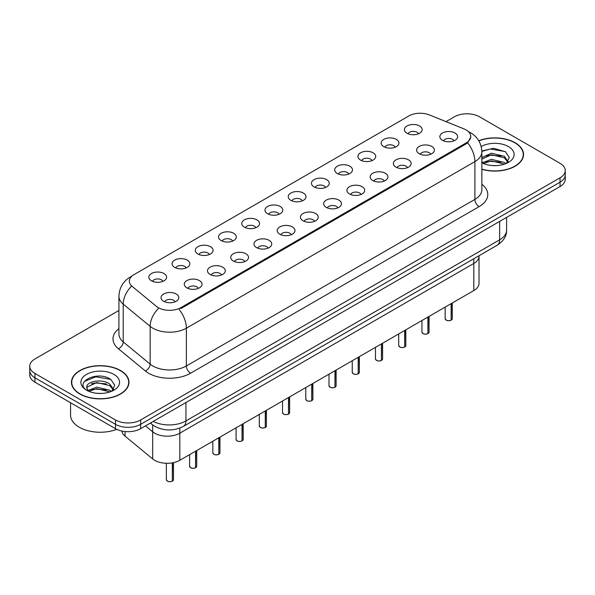 <?xml version="1.0" encoding="UTF-8"?>
<svg xmlns="http://www.w3.org/2000/svg" width="595" height="595" viewBox="0 0 595 595"><rect width="100%" height="100%" fill="white"/><g stroke="black" fill="none" stroke-linecap="round" stroke-linejoin="round"><path stroke-width="0.89" d="M453.94 140.829A5.34 3.079 0 0 0 452.505 139.327A5.34 3.079 0 0 0 447.247 138.546A5.34 3.079 0 0 0 443.528 140.829M430.706 154.239A5.34 3.079 0 0 0 429.27 152.737A5.34 3.079 0 0 0 424.012 151.956A5.34 3.079 0 0 0 420.293 154.239M407.471 167.656A5.34 3.079 0 0 0 406.035 166.154A5.34 3.079 0 0 0 400.777 165.373A5.34 3.079 0 0 0 397.058 167.656M384.236 181.066A5.34 3.079 0 0 0 382.801 179.571A5.34 3.079 0 0 0 377.542 178.79A5.34 3.079 0 0 0 373.824 181.066M361.001 194.483A5.34 3.079 0 0 0 359.573 192.981A5.34 3.079 0 0 0 354.308 192.2A5.34 3.079 0 0 0 350.589 194.483M337.767 207.9A5.34 3.079 0 0 0 336.339 206.398A5.34 3.079 0 0 0 331.08 205.617A5.34 3.079 0 0 0 327.354 207.9M314.532 221.31A5.34 3.079 0 0 0 313.104 219.808A5.34 3.079 0 0 0 307.846 219.027A5.34 3.079 0 0 0 304.119 221.31M291.297 234.728A5.34 3.079 0 0 0 289.869 233.225A5.34 3.079 0 0 0 284.611 232.444A5.34 3.079 0 0 0 280.885 234.728M268.062 248.137A5.34 3.079 0 0 0 266.634 246.642A5.34 3.079 0 0 0 261.376 245.861A5.34 3.079 0 0 0 257.65 248.137M244.828 261.555A5.34 3.079 0 0 0 243.4 260.052A5.34 3.079 0 0 0 238.141 259.271A5.34 3.079 0 0 0 234.415 261.555M221.6 274.972A5.34 3.079 0 0 0 220.165 273.469A5.34 3.079 0 0 0 214.907 272.688A5.34 3.079 0 0 0 211.18 274.972M198.366 288.382A5.34 3.079 0 0 0 196.93 286.879A5.34 3.079 0 0 0 191.672 286.098A5.34 3.079 0 0 0 187.946 288.382M175.131 301.799A5.34 3.079 0 0 0 173.695 300.296A5.34 3.079 0 0 0 168.437 299.516A5.34 3.079 0 0 0 164.711 301.799M418.501 133.778A5.34 3.079 0 0 0 417.065 132.283A5.34 3.079 0 0 0 411.807 131.495A5.34 3.079 0 0 0 408.088 133.778M395.266 147.196A5.34 3.079 0 0 0 393.83 145.693A5.34 3.079 0 0 0 388.572 144.912A5.34 3.079 0 0 0 384.853 147.196M372.031 160.613A5.34 3.079 0 0 0 370.603 159.11A5.34 3.079 0 0 0 365.337 158.329A5.34 3.079 0 0 0 361.619 160.613M348.796 174.023A5.34 3.079 0 0 0 347.368 172.52A5.34 3.079 0 0 0 342.11 171.739A5.34 3.079 0 0 0 338.384 174.023M325.562 187.44A5.34 3.079 0 0 0 324.134 185.938A5.34 3.079 0 0 0 318.875 185.157A5.34 3.079 0 0 0 315.149 187.44M302.327 200.85A5.34 3.079 0 0 0 300.899 199.347A5.34 3.079 0 0 0 295.641 198.566A5.34 3.079 0 0 0 291.914 200.85M279.092 214.267A5.34 3.079 0 0 0 277.664 212.765A5.34 3.079 0 0 0 272.406 211.984A5.34 3.079 0 0 0 268.68 214.267M255.865 227.677A5.34 3.079 0 0 0 254.429 226.182A5.34 3.079 0 0 0 249.171 225.401A5.34 3.079 0 0 0 245.445 227.677M232.63 241.094A5.34 3.079 0 0 0 231.195 239.592A5.34 3.079 0 0 0 225.936 238.811A5.34 3.079 0 0 0 222.21 241.094M209.395 254.511A5.34 3.079 0 0 0 207.96 253.009A5.34 3.079 0 0 0 202.702 252.228A5.34 3.079 0 0 0 198.975 254.511M186.161 267.921A5.34 3.079 0 0 0 184.725 266.419A5.34 3.079 0 0 0 179.467 265.638A5.34 3.079 0 0 0 175.741 267.921M162.926 281.338A5.34 3.079 0 0 0 161.49 279.836A5.34 3.079 0 0 0 156.232 279.055A5.34 3.079 0 0 0 152.513 281.338M463.914 128.87A16.013 9.245 180 0 1 466.056 129.903A16.013 9.245 180 0 1 470.742 136.441A16.013 9.245 180 0 1 466.056 142.979L180.865 307.63A16.013 9.245 180 0 1 156.425 306.395L132.246 286.463A16.013 9.245 180 0 1 129.346 281.16A16.013 9.245 180 0 1 134.039 274.622L408.869 115.943A16.013 9.245 180 0 1 429.382 114.909L463.914 128.87M442.442 140.294A8.895 5.139 180 0 1 440.679 138.843A8.895 5.139 180 0 1 443.625 132.454A8.895 5.139 180 0 1 455.026 133.027A8.895 5.139 180 0 1 456.789 138.843A8.895 5.139 180 0 1 442.442 140.294M163.632 301.263A8.895 5.139 180 0 1 161.862 299.813A8.895 5.139 180 0 1 164.815 293.424A8.895 5.139 180 0 1 176.209 293.997A8.895 5.139 180 0 1 177.979 299.813A8.895 5.139 180 0 1 163.632 301.263M186.867 287.854A8.895 5.139 180 0 1 185.097 286.396A8.895 5.139 180 0 1 188.05 280.014A8.895 5.139 180 0 1 199.444 280.587A8.895 5.139 180 0 1 201.214 286.396A8.895 5.139 180 0 1 186.867 287.854M210.102 274.436A8.895 5.139 180 0 1 208.332 272.986A8.895 5.139 180 0 1 211.277 266.597A8.895 5.139 180 0 1 222.679 267.17A8.895 5.139 180 0 1 224.449 272.986A8.895 5.139 180 0 1 210.102 274.436M233.337 261.019A8.895 5.139 180 0 1 231.567 259.569A8.895 5.139 180 0 1 234.512 253.187A8.895 5.139 180 0 1 245.913 253.76A8.895 5.139 180 0 1 247.684 259.569A8.895 5.139 180 0 1 233.337 261.019M256.564 247.609A8.895 5.139 180 0 1 254.801 246.151A8.895 5.139 180 0 1 257.747 239.77A8.895 5.139 180 0 1 269.148 240.343A8.895 5.139 180 0 1 270.911 246.151A8.895 5.139 180 0 1 256.564 247.609M279.799 234.192A8.895 5.139 180 0 1 278.036 232.742A8.895 5.139 180 0 1 280.981 226.36A8.895 5.139 180 0 1 292.383 226.933A8.895 5.139 180 0 1 294.146 232.742A8.895 5.139 180 0 1 279.799 234.192M303.034 220.782A8.895 5.139 180 0 1 301.271 219.324A8.895 5.139 180 0 1 304.216 212.943A8.895 5.139 180 0 1 315.618 213.516A8.895 5.139 180 0 1 317.38 219.324A8.895 5.139 180 0 1 303.034 220.782M326.268 207.365A8.895 5.139 180 0 1 324.506 205.915A8.895 5.139 180 0 1 327.451 199.526A8.895 5.139 180 0 1 338.853 200.099A8.895 5.139 180 0 1 340.615 205.915A8.895 5.139 180 0 1 326.268 207.365M349.503 193.948A8.895 5.139 180 0 1 347.74 192.497A8.895 5.139 180 0 1 350.686 186.116A8.895 5.139 180 0 1 362.087 186.689A8.895 5.139 180 0 1 363.85 192.497A8.895 5.139 180 0 1 349.503 193.948M372.738 180.538A8.895 5.139 180 0 1 370.975 179.088A8.895 5.139 180 0 1 373.92 172.699A8.895 5.139 180 0 1 385.322 173.271A8.895 5.139 180 0 1 387.085 179.088A8.895 5.139 180 0 1 372.738 180.538M395.972 167.121A8.895 5.139 180 0 1 394.21 165.67A8.895 5.139 180 0 1 397.155 159.289A8.895 5.139 180 0 1 408.557 159.862A8.895 5.139 180 0 1 410.319 165.67A8.895 5.139 180 0 1 395.972 167.121M419.207 153.711A8.895 5.139 180 0 1 417.445 152.253A8.895 5.139 180 0 1 420.39 145.872A8.895 5.139 180 0 1 431.791 146.444A8.895 5.139 180 0 1 433.554 152.253A8.895 5.139 180 0 1 419.207 153.711M407.002 133.25A8.895 5.139 180 0 1 405.24 131.792A8.895 5.139 180 0 1 408.185 125.411A8.895 5.139 180 0 1 419.587 125.984A8.895 5.139 180 0 1 421.349 131.792A8.895 5.139 180 0 1 407.002 133.25M151.428 280.803A8.895 5.139 180 0 1 149.657 279.353A8.895 5.139 180 0 1 152.61 272.964A8.895 5.139 180 0 1 164.004 273.536A8.895 5.139 180 0 1 165.774 279.353A8.895 5.139 180 0 1 151.428 280.803M174.662 267.393A8.895 5.139 180 0 1 172.892 265.935A8.895 5.139 180 0 1 175.845 259.554A8.895 5.139 180 0 1 187.239 260.127A8.895 5.139 180 0 1 189.009 265.935A8.895 5.139 180 0 1 174.662 267.393M197.897 253.976A8.895 5.139 180 0 1 196.127 252.525A8.895 5.139 180 0 1 199.08 246.137A8.895 5.139 180 0 1 210.474 246.709A8.895 5.139 180 0 1 212.244 252.525A8.895 5.139 180 0 1 197.897 253.976M221.132 240.559A8.895 5.139 180 0 1 219.362 239.108A8.895 5.139 180 0 1 222.307 232.727A8.895 5.139 180 0 1 233.709 233.3A8.895 5.139 180 0 1 235.479 239.108A8.895 5.139 180 0 1 221.132 240.559M244.367 227.149A8.895 5.139 180 0 1 242.596 225.691A8.895 5.139 180 0 1 245.542 219.31A8.895 5.139 180 0 1 256.943 219.882A8.895 5.139 180 0 1 258.713 225.691A8.895 5.139 180 0 1 244.367 227.149M267.594 213.731A8.895 5.139 180 0 1 265.831 212.281A8.895 5.139 180 0 1 268.776 205.9A8.895 5.139 180 0 1 280.178 206.472A8.895 5.139 180 0 1 281.948 212.281A8.895 5.139 180 0 1 267.594 213.731M290.829 200.322A8.895 5.139 180 0 1 289.066 198.864A8.895 5.139 180 0 1 292.011 192.483A8.895 5.139 180 0 1 303.413 193.055A8.895 5.139 180 0 1 305.175 198.864A8.895 5.139 180 0 1 290.829 200.322M314.063 186.904A8.895 5.139 180 0 1 312.301 185.454A8.895 5.139 180 0 1 315.246 179.065A8.895 5.139 180 0 1 326.648 179.638A8.895 5.139 180 0 1 328.41 185.454A8.895 5.139 180 0 1 314.063 186.904M337.298 173.487A8.895 5.139 180 0 1 335.535 172.037A8.895 5.139 180 0 1 338.481 165.655A8.895 5.139 180 0 1 349.882 166.228A8.895 5.139 180 0 1 351.645 172.037A8.895 5.139 180 0 1 337.298 173.487M360.533 160.077A8.895 5.139 180 0 1 358.77 158.627A8.895 5.139 180 0 1 361.715 152.238A8.895 5.139 180 0 1 373.117 152.811A8.895 5.139 180 0 1 374.88 158.627A8.895 5.139 180 0 1 360.533 160.077M383.768 146.66A8.895 5.139 180 0 1 382.005 145.21A8.895 5.139 180 0 1 384.95 138.828A8.895 5.139 180 0 1 396.352 139.401A8.895 5.139 180 0 1 398.114 145.21A8.895 5.139 180 0 1 383.768 146.66M479.02 255.738L479.02 256.185A17.791 10.271 180 0 1 473.806 263.451L179.824 433.175A17.791 10.271 180 0 1 152.67 431.806L145.485 425.879L152.67 431.806L152.67 458.923L125.032 436.135A17.791 10.271 180 0 1 121.871 431.04M473.806 258.743L473.806 290.568A17.791 10.271 180 0 0 479.02 283.302L479.02 256.185A17.791 10.271 180 0 1 473.806 263.451L179.824 433.175A17.791 10.271 180 0 1 152.67 431.806L152.67 424.927M473.806 290.568L179.824 460.292A17.791 10.271 180 0 1 152.67 458.923M481.853 169.322A28.768 16.608 0 0 0 523.548 154.484A28.768 16.608 0 0 0 515.121 142.74A28.768 16.608 0 0 0 478.744 140.695M120.562 370.536A28.768 16.608 0 0 0 89.213 366.937A28.768 16.608 0 0 0 71.452 382.28A28.768 16.608 0 0 0 79.879 394.024A28.768 16.608 0 0 0 111.228 397.624A28.768 16.608 0 0 0 128.981 382.28A28.768 16.608 0 0 0 120.562 370.536M71.75 383.775A28.768 16.608 0 0 0 71.653 384.221M470.786 136.932L467.648 142.793L466.093 143.916L180.91 308.567M118.918 310.471L34.964 358.941A17.791 10.271 0 0 0 29.75 366.208L29.75 374.924A17.791 10.271 0 0 0 34.964 382.183L115.482 428.675L115.482 424.317A17.791 10.271 0 0 0 140.651 424.317L560.036 182.182A17.791 10.271 0 0 0 565.25 174.923A17.791 10.271 0 0 1 560.036 182.182L140.651 424.317A17.791 10.271 0 0 1 115.482 424.317L34.964 377.825L115.482 424.317L115.482 419.958A17.791 10.271 0 0 0 140.651 419.958L560.036 177.823A17.791 10.271 0 0 0 565.25 170.564A17.791 10.271 0 0 0 560.036 163.298L479.518 116.806A17.791 10.271 0 0 0 454.349 116.806L446.005 121.633M29.75 370.566A17.791 10.271 0 0 0 34.964 377.825A17.791 10.271 0 0 1 29.75 370.566M29.75 366.208A17.791 10.271 0 0 0 34.964 373.467L115.482 419.958M128.788 384.221A28.768 16.608 0 0 0 128.691 383.775M523.347 156.418A28.768 16.608 0 0 0 523.25 155.979M115.482 428.675A17.791 10.271 0 0 0 140.651 428.675L560.036 186.54A17.791 10.271 0 0 0 565.25 179.281L565.25 170.564M451.136 320.17L451.114 320.222C449.002 320.898 447.373 320.884 446.243 320.162L445.172 318.652A3.555 2.053 0 0 0 446.213 320.103A3.555 2.053 0 0 0 451.136 320.17L451.136 303.658M451.114 320.222L451.055 320.214A3.444 1.986 180 0 1 446.302 320.155M451.136 320.021L451.36 303.532M427.902 333.579L427.879 333.639C425.767 334.316 424.138 334.293 423.008 333.572L421.937 332.07A3.555 2.053 0 0 0 422.978 333.52A3.555 2.053 0 0 0 427.902 333.579L427.902 317.068M427.879 333.639L427.82 333.624A3.444 1.986 180 0 1 423.067 333.564M427.902 333.438L428.125 316.942M404.667 346.997L404.645 347.049C402.532 347.733 400.904 347.711 399.773 346.989L398.702 345.479A3.555 2.053 0 0 0 399.751 346.93A3.555 2.053 0 0 0 404.667 346.997L404.667 330.485M404.645 347.049L404.585 347.041A3.444 1.986 180 0 1 399.833 346.982M404.667 346.848L404.89 330.359M381.432 360.406L381.41 360.466C379.298 361.143 377.669 361.12 376.538 360.399L375.467 358.897A3.555 2.053 0 0 0 376.516 360.347A3.555 2.053 0 0 0 381.432 360.406L381.432 343.895M381.41 360.466L381.35 360.458A3.444 1.986 180 0 1 376.598 360.399M381.432 360.265L381.655 343.769M358.197 373.824L358.175 373.876C356.063 374.56 354.442 374.538 353.304 373.816L352.24 372.306A3.555 2.053 0 0 0 353.281 373.764A3.555 2.053 0 0 0 358.197 373.824L358.197 357.312M358.175 373.876L358.116 373.868A3.444 1.986 180 0 1 353.363 373.809M358.197 373.675L358.421 357.186M481.853 169.129A28.471 16.437 0 0 0 523.25 154.484A28.471 16.437 0 0 0 514.913 142.86A28.471 16.437 0 0 0 478.841 140.866M491.544 165.492L496.059 165.626M482.679 162.651L491.314 159.363L504.262 162.39L505.832 163.647M483.467 163.484L491.314 160.895L504.545 164.123M481.853 161.371A13.41 7.742 0 0 0 483.586 163.588M481.853 157.623L491.314 153.213L504.262 156.24L508.115 161.557M481.853 159.155L491.314 154.745L504.262 157.779L507.81 161.959M481.853 162.785A19.338 11.164 0 0 0 508.457 162.375A19.338 11.164 0 0 0 508.457 146.586A19.338 11.164 0 0 0 481.177 146.548M506.286 163.461L509.32 157.511L505.482 151.732L493.538 148.281L481.831 151.026M482.813 163.253L481.853 162.249M481.846 151.413L490.258 149.018L505.222 151.561M485.996 155.935L490.258 155.161L500.938 156.083M485.996 162.085L490.258 161.312L500.938 162.234M80.087 393.905A28.471 16.437 0 0 0 111.116 397.467A28.471 16.437 0 0 0 128.691 382.28A28.471 16.437 0 0 0 120.346 370.663A28.471 16.437 0 0 0 89.324 367.1A28.471 16.437 0 0 0 71.75 382.28A28.471 16.437 0 0 0 80.087 393.905M70.567 402.741L70.567 415.117A29.653 17.121 0 0 0 79.247 427.225A29.653 17.121 0 0 0 116.739 429.337M96.978 393.288L101.5 393.421M88.112 390.454L96.747 387.159L109.703 390.186L111.265 391.443M88.908 391.279L96.747 388.699L109.986 391.919M88.246 391.049L86.863 387.806A13.41 7.742 0 0 0 89.027 391.391M113.548 389.361L109.703 384.035C101.648 378.033 85.092 381.737 86.863 387.806L86.811 387.211M86.892 387.992L87.264 386.995L96.747 382.548L109.703 385.575L113.251 389.755M111.726 391.257L114.753 385.307L110.923 379.536C97.357 369.778 73.245 382.63 87.168 390.513L87.852 390.937M113.89 374.389A19.338 11.164 0 0 0 86.543 374.389A19.338 11.164 0 0 0 86.543 390.179A19.338 11.164 0 0 0 113.89 390.179A19.338 11.164 0 0 0 113.89 374.389M84.334 381.469L95.691 376.813L110.663 379.357M91.429 383.738L95.691 382.964L106.379 383.879M91.429 389.889L95.691 389.115L106.379 390.03M334.963 387.241L334.94 387.293C332.828 387.97 331.207 387.955 330.069 387.233L329.005 385.724A3.555 2.053 0 0 0 330.046 387.174A3.555 2.053 0 0 0 334.963 387.241L334.963 370.73M334.94 387.293L334.888 387.286A3.444 1.986 180 0 1 330.128 387.226M334.963 387.092L335.186 370.603M311.728 400.651L311.706 400.703C309.593 401.387 307.972 401.365 306.834 400.643L305.771 399.133A3.555 2.053 0 0 0 306.812 400.591A3.555 2.053 0 0 0 311.728 400.651L311.728 384.139M311.706 400.703L311.654 400.695A3.444 1.986 180 0 1 306.894 400.636M311.728 400.509L311.951 384.013M288.493 414.068L288.471 414.12C286.359 414.804 284.737 414.782 283.599 414.061L282.536 412.551A3.555 2.053 0 0 0 283.577 414.001A3.555 2.053 0 0 0 288.493 414.068L288.493 397.557M288.471 414.12L288.419 414.113A3.444 1.986 180 0 1 283.659 414.053M288.493 413.919L288.716 397.43M265.266 427.478L265.236 427.537C263.124 428.214 261.502 428.192 260.365 427.47L259.301 425.968A3.555 2.053 0 0 0 260.342 427.418A3.555 2.053 0 0 0 265.266 427.478L265.266 410.966M265.236 427.537L265.184 427.53A3.444 1.986 180 0 1 260.424 427.463M265.266 427.336L265.482 410.84M242.031 440.895L242.001 440.947C239.889 441.631 238.268 441.609 237.13 440.888L236.066 439.378A3.555 2.053 0 0 0 237.108 440.836A3.555 2.053 0 0 0 242.031 440.895L242.031 424.384M242.001 440.947L241.949 440.94A3.444 1.986 180 0 1 237.189 440.88M242.031 440.746L242.247 424.257M218.796 454.305L218.767 454.364C216.654 455.041 215.033 455.026 213.895 454.297L212.832 452.795A3.555 2.053 0 0 0 213.873 454.245A3.555 2.053 0 0 0 218.796 454.305L218.796 437.794M218.767 454.364L218.715 454.357A3.444 1.986 180 0 1 213.955 454.297M218.796 454.163L219.012 437.667M195.562 467.722L195.532 467.774C193.42 468.458 191.798 468.436 190.66 467.715L189.597 466.205A3.555 2.053 0 0 0 190.638 467.663A3.555 2.053 0 0 0 195.562 467.722L195.562 451.211M195.532 467.774L195.48 467.767A3.444 1.986 180 0 1 190.72 467.707M195.562 467.573L195.777 451.084M172.327 481.139L172.305 481.191C170.185 481.868 168.564 481.853 167.433 481.132L166.362 479.622A3.555 2.053 0 0 0 167.403 481.072A3.555 2.053 0 0 0 172.327 481.139L172.327 462.873M172.305 481.191L172.245 481.184A3.444 1.986 180 0 1 167.493 481.124M172.327 480.991L172.543 462.836M179.824 428.08L179.824 460.292M466.056 142.979L466.056 143.945M180.865 307.63L180.865 308.589M125.032 431.531L125.032 436.135M481.853 184.257A29.653 17.121 180 0 1 479.094 206.636L190.556 373.229A5.928 3.421 60 0 1 186.361 365.962L474.899 199.377A23.726 13.7 0 0 0 481.853 189.693L481.853 151.918A23.726 13.7 180 0 1 474.899 161.602A20.758 11.982 -120 0 0 467.648 142.793M190.556 373.229A29.653 17.121 180 0 1 148.616 373.229A29.653 17.121 180 0 1 145.292 370.938L118.353 348.722A29.653 17.121 180 0 1 118.918 328.633M152.811 365.962A23.726 13.7 0 0 0 186.361 365.962L186.361 328.187A23.726 13.7 180 0 1 152.811 328.187A23.726 13.7 180 0 1 150.156 326.358L123.21 304.142A23.726 13.7 180 0 1 118.918 296.288L118.918 334.063A23.726 13.7 0 0 0 123.21 341.917L150.156 364.133A23.726 13.7 0 0 0 152.811 365.962M179.11 309.378A20.758 11.982 60 0 1 186.361 328.187L474.899 161.602L474.899 199.377A5.928 3.421 60 0 0 479.094 206.636M131.532 276.497A20.758 11.982 -120 0 0 130.164 277.099C123.068 281.361 119.32 287.757 118.918 296.288M131.212 286.53A20.758 13.886 129.5 0 0 123.21 304.142L123.21 341.917A5.928 3.964 -50.5 0 1 118.353 348.722M158.24 308.656A20.758 13.886 129.5 0 0 150.156 326.358L150.156 364.133A5.928 3.964 -50.5 0 1 145.292 370.938M140.651 419.958L140.651 428.675M560.036 177.823L560.036 186.54M34.964 373.467L34.964 382.183M153.25 421.401A23.726 13.7 0 0 0 185.945 420.925L499.644 239.815A23.726 13.7 0 0 0 506.598 230.124C506.769 236.014 503.63 241.049 497.189 245.244L183.483 426.355A11.863 6.85 60 0 0 185.945 420.925L185.945 402.525M499.644 221.407L499.644 239.815A11.863 6.85 60 0 1 497.189 245.244M150.676 422.881A11.863 7.936 129.5 0 0 151.904 424.324L150.371 423.06M451.36 320.043A3.555 2.053 0 0 0 452.289 318.652L452.289 302.989M428.125 333.453A3.555 2.053 0 0 0 429.055 332.07L429.055 316.406M404.89 346.87A3.555 2.053 0 0 0 405.82 345.479L405.82 329.816M381.655 360.28A3.555 2.053 0 0 0 382.585 358.897L382.585 343.233M358.421 373.697A3.555 2.053 0 0 0 359.35 372.306L359.35 356.643M335.186 387.114A3.555 2.053 0 0 0 336.123 385.724L336.123 370.06M311.951 400.524A3.555 2.053 0 0 0 312.888 399.133L312.888 383.478M288.716 413.941A3.555 2.053 0 0 0 289.653 412.551L289.653 396.887M265.482 427.351A3.555 2.053 0 0 0 266.419 425.968L266.419 410.305M242.247 440.769A3.555 2.053 0 0 0 243.184 439.378L243.184 423.714M219.012 454.178A3.555 2.053 0 0 0 219.949 452.795L219.949 437.132M195.777 467.596A3.555 2.053 0 0 0 196.714 466.205L196.714 450.541M172.543 481.013A3.555 2.053 0 0 0 173.48 479.622L173.48 462.65M154.975 460.471A3.555 2.053 0 0 0 155.198 460.612A3.555 2.053 0 0 0 155.756 460.88M155.897 460.947A3.444 1.986 180 0 1 155.288 460.664M470.742 136.441L470.742 137.594M481.853 151.918C481.452 143.388 477.703 136.991 470.6 132.73L468.354 131.584M132.075 275.998L130.164 277.099M183.483 426.355C173.941 431.152 164.391 431.152 154.849 426.355L151.904 424.324M506.598 230.124L506.598 217.398M445.172 318.652L445.172 307.102M452.289 318.652L451.33 320.095M421.937 332.07L421.937 320.512M429.055 332.07L428.095 333.505M398.702 345.479L398.702 333.929M405.82 345.479L404.86 346.922M375.467 358.897L375.467 347.339M382.585 358.897L381.626 360.339M352.24 372.306L352.24 360.756M359.35 372.306L358.398 373.749M523.25 156.864L523.25 154.484M128.691 384.66L128.691 382.28M71.75 384.66L71.75 382.28M329.005 385.724L329.005 374.166M336.123 385.724L335.163 387.166M305.771 399.133L305.771 387.583M312.888 399.133L311.929 400.576M282.536 412.551L282.536 401M289.653 412.551L288.694 413.994M259.301 425.968L259.301 414.41M266.419 425.968L265.459 427.411M236.066 439.378L236.066 427.827M243.184 439.378L242.225 440.821M212.832 452.795L212.832 441.237M219.949 452.795L218.99 454.238M189.597 466.205L189.597 454.654M196.714 466.205L195.755 467.648M166.362 479.622L166.362 463.289M173.48 479.622L172.52 481.065M156.091 461.036L154.804 460.374"/></g></svg>
